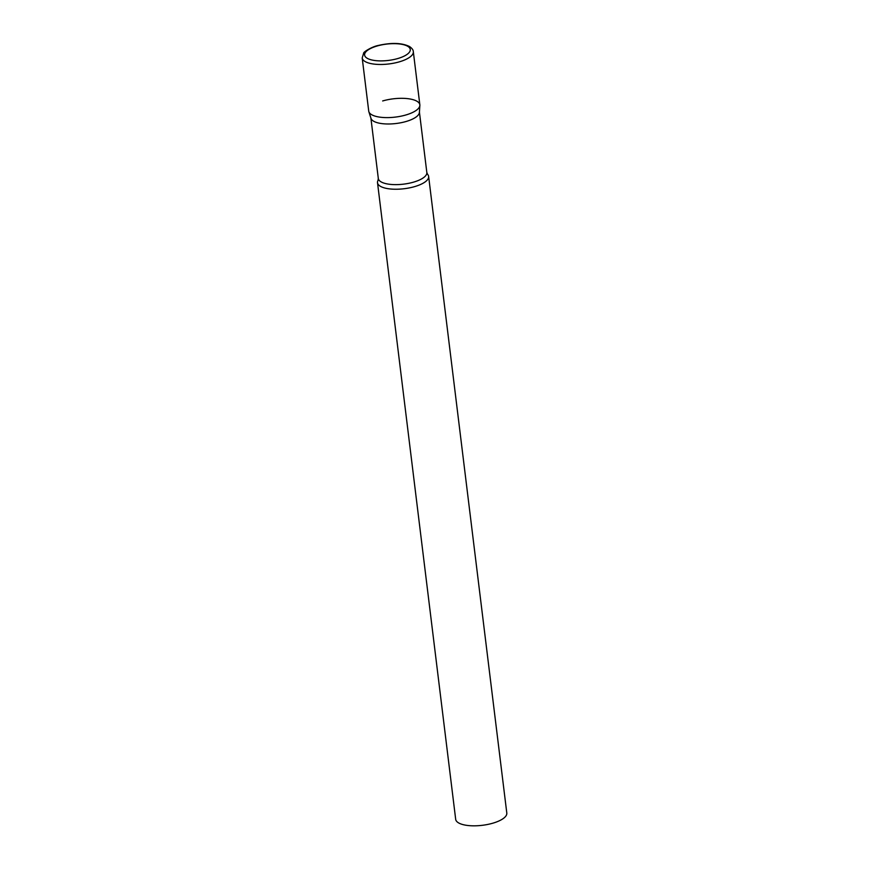 <?xml version="1.0" encoding="UTF-8"?>
<svg xmlns="http://www.w3.org/2000/svg" width="869" height="869" viewBox="0 0 869 869"><rect width="100%" height="100%" fill="white"/><g stroke="black" fill="none" stroke-linecap="round" stroke-linejoin="round"><path stroke-width="1.3" d="M362.199 57.962L368.728 111.102A25.755 9.201 -7 0 0 371.498 114.61A25.755 9.201 -7 0 0 400.805 116.218A25.755 9.201 -7 0 0 419.846 104.823L413.318 51.684C413.329 50.033 412.069 48.316 409.538 46.535C401.88 42.82 391.452 42.472 378.243 45.47C371.954 46.633 363.166 52.14 363.633 53.183L362.199 57.962A25.755 9.201 -7 0 0 364.969 61.46A25.755 9.201 -7 0 0 394.276 63.079A25.755 9.201 -7 0 0 413.318 51.684M419.857 105.442L419.401 112.438A24.441 8.733 173 0 1 406.16 121.475A24.441 8.733 173 0 1 370.987 118.38L368.858 111.71A25.755 9.201 173 0 0 405.91 114.969A25.755 9.201 173 0 0 419.857 105.442A25.755 9.201 173 0 0 382.664 100.956M414.698 186.596A25.755 9.201 173 0 1 377.515 182.729A25.755 9.201 173 0 1 378.026 180.394L378.308 178.449A24.441 8.733 173 0 0 413.611 182.121A24.441 8.733 173 0 0 426.831 172.486L427.581 174.311A25.755 9.201 173 0 1 428.634 176.45A25.755 9.201 173 0 1 414.698 186.596M428.634 176.45L506.801 813.036A25.755 9.201 173 0 1 492.864 823.182A25.755 9.201 173 0 1 455.682 819.315L377.515 182.729M367.087 58.212A23.007 8.223 -7 0 0 397.828 58.527A23.007 8.223 -7 0 0 407.8 46.339A23.007 8.223 -7 0 0 377.059 46.014A23.007 8.223 -7 0 0 367.087 58.212M419.423 112.134L426.831 172.486M370.9 118.097L378.308 178.449"/></g></svg>
